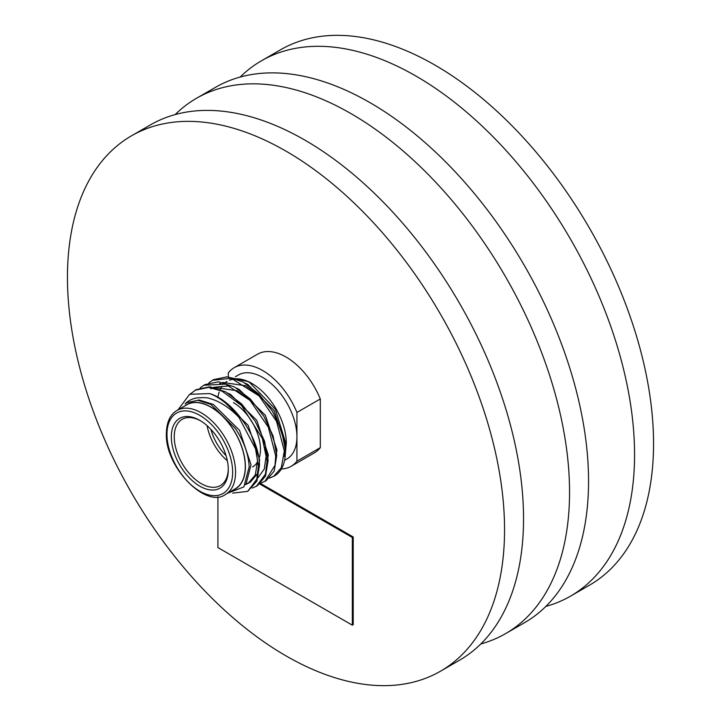 <?xml version="1.0" encoding="UTF-8"?>
<svg xmlns="http://www.w3.org/2000/svg" width="721" height="721" viewBox="0 0 721 721"><rect width="100%" height="100%" fill="white"/><g stroke="black" fill="none" stroke-linecap="round" stroke-linejoin="round"><path stroke-width="1.08" d="M281.388 468.965A56.932 32.869 -120 0 0 291.095 466.316L314.473 452.815A56.932 32.869 -120 0 0 320.295 447.66L320.295 398.965L296.926 412.457A56.932 32.869 -120 0 0 262.633 370.513A56.932 32.869 -120 0 0 234.163 367.701A56.932 32.869 -120 0 0 228.332 372.856L228.332 376.488M320.295 398.965A56.932 32.869 -120 0 0 286.003 357.021A56.932 32.869 -120 0 0 257.532 354.2L234.163 367.701M545.815 606.424A309.075 178.447 -120 0 0 570.545 596.123L589.535 585.164A309.075 178.447 -120 0 0 636.913 337.491A309.075 178.447 -120 0 0 434.997 65.124A309.075 178.447 -120 0 0 280.46 49.821L261.471 60.78A309.075 178.447 -120 0 0 240.183 77.048M570.545 596.123A309.075 178.447 -120 0 0 617.924 348.45A309.075 178.447 -120 0 0 416.008 76.093A309.075 178.447 -120 0 0 261.471 60.78M480.817 643.952A309.075 178.447 -120 0 0 505.538 633.651L524.537 622.692A309.075 178.447 -120 0 0 571.915 375.019A309.075 178.447 -120 0 0 369.999 102.652A309.075 178.447 -120 0 0 215.462 87.349L196.463 98.308A309.075 178.447 -120 0 0 175.185 114.576M505.538 633.651A309.075 178.447 -120 0 0 552.917 385.978A309.075 178.447 -120 0 0 351.001 113.621A309.075 178.447 -120 0 0 196.463 98.308M440.54 671.179L459.529 660.22A309.075 178.447 -120 0 0 506.908 412.547A309.075 178.447 -120 0 0 304.992 140.18A309.075 178.447 -120 0 0 150.455 124.877L131.465 135.836A309.075 178.447 -120 0 0 84.087 383.509A309.075 178.447 -120 0 0 286.003 655.876A309.075 178.447 -120 0 0 440.54 671.179A309.075 178.447 -120 0 0 487.919 423.515A309.075 178.447 -120 0 0 286.003 151.149A309.075 178.447 -120 0 0 131.465 135.836M217.904 397.289A48.667 28.101 60 0 1 219.148 392.062M220.247 389.304A48.667 28.101 60 0 1 221.996 386.249M224.88 382.977A48.667 28.101 60 0 1 226.962 381.418M229.413 380.138A48.667 28.101 60 0 1 233.685 378.967M236.001 378.786A48.667 28.101 60 0 1 250.43 382.662M226.448 376.804L248.889 381.733L251.89 383.464A48.667 28.101 60 0 1 286.3 443.082L285.354 453.653M248.889 381.733L275.359 409.231L286.3 444.965M233.189 490.001A48.667 28.101 -120 0 0 245.401 466.694A48.667 28.101 -120 0 0 222.807 416.332A48.667 28.101 -120 0 0 184.693 405.995M227.71 493.173L243.869 486.909L249.187 466.694C248.439 453.86 243.815 441.108 235.325 428.427L210.802 404.355L197.905 400.308L186.982 402.606L185.171 403.814C187.793 401.02 191.507 399.074 196.31 397.992C203.574 397.361 208.198 397.586 210.162 398.668C218.977 400.858 230.387 408.212 239.048 417.504L255.531 448.886L258.433 465.91L256.793 479.204L247.709 491.362L232.658 493.137M178.051 409.834L189.623 394.288L209.694 393.576A56.932 32.869 60 0 1 239.048 417.504M177.024 410.429L186.73 404.823A48.496 28.002 60 0 1 224.105 417.81A48.496 28.002 60 0 1 245.275 466.622A48.496 28.002 60 0 1 235.235 488.829L225.52 494.435A48.496 28.002 60 0 0 235.569 472.228A48.496 28.002 60 0 0 214.398 423.416A48.496 28.002 60 0 0 177.024 410.429C170.156 414.494 166.605 422.182 166.371 433.474C164.758 467.199 206.332 509.026 225.52 494.435M228.296 469.722A40.286 23.261 60 0 1 199.807 486.17A40.286 23.261 60 0 1 171.328 436.827A40.286 23.261 60 0 1 199.816 420.379A40.286 23.261 60 0 1 228.296 469.722M200.555 420.821A38.222 22.063 -120 0 0 182.161 419.334A38.222 22.063 -120 0 0 174.248 436.827A38.222 22.063 -120 0 0 190.93 475.292A38.222 22.063 -120 0 0 220.383 485.53A38.222 22.063 -120 0 0 228.287 468.857M260.461 447.777L260.461 449.462A38.222 22.063 60 0 1 259.497 457.168M257.514 461.927A38.222 22.063 60 0 1 252.539 466.965M227.349 460.755A38.222 22.063 60 0 1 207.098 425.687M210.911 429.383A36.158 20.873 -120 0 0 226.052 455.609M208.793 382.878L213.398 379.688L226.998 376.84L242.95 381.878L258.893 393.999L272.493 411.312L281.758 431.122L285.363 450.364C285.597 460.998 282.911 468.848 277.324 473.904A56.932 32.869 -120 0 1 274.512 475.887L269.537 478.113M212.362 380.282L231.243 378.291L259.19 395.991L276.54 421.325L284.317 450.967L281.316 467.722L273.61 476.41M200.177 387.853L204.773 384.663L218.373 381.815L234.316 386.862L250.268 398.983L263.868 416.287L273.133 436.097L276.738 455.348L274.214 471.056L266.022 480.79L260.903 483.097M203.737 385.266L225.61 384.122L250.007 400.389L268.329 427.211L275.692 455.951L275.043 465.225L264.967 481.394M190.461 393.873L196.148 389.646L209.748 386.798L225.691 391.845L241.634 403.967L255.234 421.271L264.508 441.081L268.113 460.331L265.58 476.04L257.397 485.774L252.278 488.081M195.103 390.25L208.603 387.393L221.942 391.088L241.562 405.553L262.363 438.521L267.058 460.935L265.427 474.184L256.343 486.378M209.694 393.576C233.946 400.795 259.551 438.305 259.479 465.306L256.955 481.015L247.709 491.362M291.095 466.316A56.932 32.869 -120 0 0 296.926 461.152L296.926 436.809A48.496 28.002 -120 0 0 275.755 387.997A48.496 28.002 -120 0 0 238.381 375.001L235.443 376.695M251.962 383.653A48.496 28.002 -120 0 0 236.425 378.931M234.046 379.084A48.496 28.002 -120 0 0 230.008 380.084M217.913 496.796L217.913 547.572L352.335 625.179L353.218 624.674L353.218 536.974L260.524 483.467M296.926 461.152L320.295 447.66M284.579 460.331L286.877 459.007A48.496 28.002 -120 0 0 296.926 436.809L296.926 412.457M186.874 402.669L199.158 399.993L213.308 404.418L239.534 430.338L251.025 464.766L246.258 483.142M219.508 398.226L221.933 399.434L248.159 425.363L259.65 459.791L257.487 473.625L250.313 482.187L245.428 484.665M249.214 482.764L245.861 483.899M228.133 393.242L230.558 394.459L256.784 420.379L268.284 454.807L266.914 466.415M213.497 387.312L230.089 385.879M236.758 388.259L239.192 389.475L265.409 415.395L276.909 449.823L275.557 461.404M245.392 383.284L247.817 384.491L274.043 410.42L285.534 444.848L284.173 456.456M256.397 451.995L257.496 461.034L255.333 474.878L248.159 483.43M265.013 446.957L266.121 456.051L264.31 468.983L258.154 477.563M210.802 388.853L212.587 387.943M213.966 387.402L237.029 390.719L248.366 398.749M219.436 383.869L221.23 382.959M222.591 382.418L245.654 385.735L256.847 393.639M233.433 402.651A38.222 22.063 60 0 1 260.461 449.462M352.335 625.179L352.335 537.478L259.83 484.07M352.335 537.478L353.218 536.974M166.975 434.312A46.432 26.812 60 0 1 199.807 415.359A46.432 26.812 60 0 1 232.649 472.228A46.432 26.812 60 0 1 199.807 491.19A46.432 26.812 60 0 1 166.975 434.312"/></g></svg>
